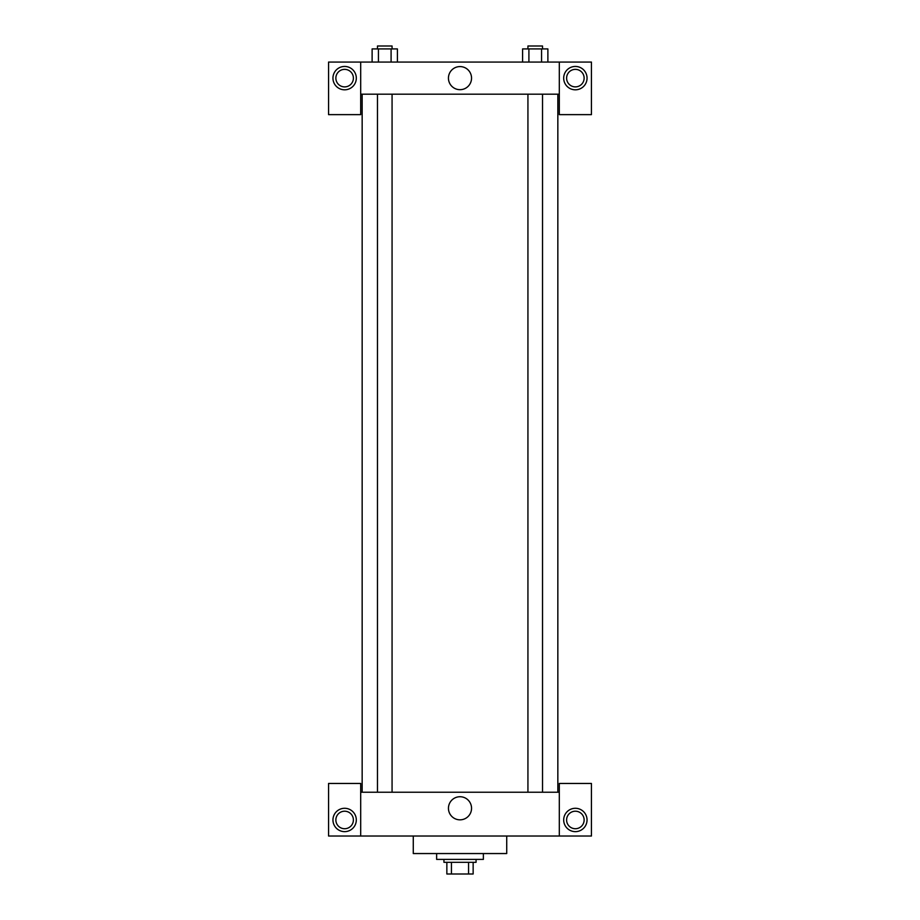 <?xml version="1.0" encoding="UTF-8"?>
<svg xmlns="http://www.w3.org/2000/svg" width="920" height="920" viewBox="0 0 920 920"><rect width="100%" height="100%" fill="white"/><g stroke="black" fill="none" stroke-linecap="round" stroke-linejoin="round"><path stroke-width="1.38" d="M468.567 862.316L468.567 874L446.855 874L446.855 862.316M468.567 874L473.144 874L473.144 862.316L473.144 874M476.065 859.395L476.065 862.316L443.934 862.316L443.934 859.395M451.433 862.316L451.433 874M436.632 853.553L436.632 859.395L483.368 859.395L483.368 853.553M413.275 836.027L413.275 853.553L506.724 853.553L506.724 836.027M559.303 836.027L559.303 783.46L591.433 783.46L591.433 836.027L328.566 836.027L328.566 783.46L360.697 783.46L360.697 836.027M344.632 831.645A11.684 11.684 0 0 1 334.512 814.131A11.684 11.684 0 0 1 354.752 814.131A11.684 11.684 0 0 1 344.632 831.645M335.869 819.973A8.763 8.763 0 0 1 349.013 812.383A8.763 8.763 0 0 1 349.013 827.551A8.763 8.763 0 0 1 335.869 819.973M575.368 831.645A11.684 11.684 0 0 1 565.248 814.131A11.684 11.684 0 0 1 585.488 814.131A11.684 11.684 0 0 1 575.368 831.645M566.605 819.973A8.763 8.763 0 0 1 575.368 811.21A8.763 8.763 0 0 1 584.131 819.973A8.763 8.763 0 0 1 575.368 828.724A8.763 8.763 0 0 1 566.605 819.973M460 796.731A11.557 11.557 0 0 1 470.005 814.062A11.557 11.557 0 0 1 449.995 814.062A11.557 11.557 0 0 1 460 796.731M559.303 792.223L360.697 792.223M559.303 94.185L559.303 114.632L591.433 114.632L591.433 62.065L559.303 62.065L559.303 94.185L360.697 94.185L360.697 114.632L328.566 114.632L328.566 62.065L360.697 62.065L360.697 94.185M353.395 78.131A8.763 8.763 0 0 1 344.632 86.894A8.763 8.763 0 0 1 335.869 78.131A8.763 8.763 0 0 1 344.632 69.368A8.763 8.763 0 0 1 353.395 78.131M344.632 89.815A11.684 11.684 0 0 1 334.512 72.289A11.684 11.684 0 0 1 354.752 72.289A11.684 11.684 0 0 1 344.632 89.815M584.131 78.131A8.763 8.763 0 0 1 570.986 85.709A8.763 8.763 0 0 1 570.986 70.541A8.763 8.763 0 0 1 584.131 78.131M575.368 89.815A11.684 11.684 0 0 1 565.248 72.289A11.684 11.684 0 0 1 585.488 72.289A11.684 11.684 0 0 1 575.368 89.815M559.303 62.065L360.697 62.065M448.442 78.131A11.557 11.557 0 0 1 465.773 68.126A11.557 11.557 0 0 1 465.773 88.136A11.557 11.557 0 0 1 448.442 78.131M547.883 62.065L547.883 48.921L522.594 48.921L522.594 62.065M541.558 48.921L541.558 62.065M528.908 48.921L528.908 62.065M527.93 48.921L527.93 46L542.535 46L542.535 48.921M397.405 62.065L397.405 48.921L372.117 48.921L372.117 62.065M391.092 48.921L391.092 62.065M378.442 48.921L378.442 62.065M377.464 48.921L377.464 46L392.07 46L392.07 48.921M362.158 94.185L362.158 792.223M557.842 94.185L557.842 792.223M542.535 792.223L542.535 94.185M527.93 792.223L527.93 94.185M377.464 94.185L377.464 792.223M392.07 94.185L392.07 792.223"/></g></svg>
